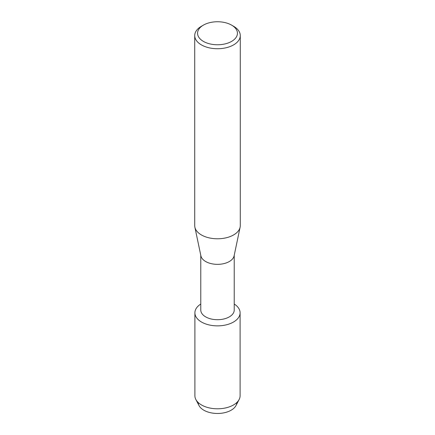 <?xml version="1.0" encoding="UTF-8"?>
<svg xmlns="http://www.w3.org/2000/svg" width="435" height="435" viewBox="0 0 435 435"><rect width="100%" height="100%" fill="white"/><g stroke="black" fill="none" stroke-linecap="round" stroke-linejoin="round"><path stroke-width="0.65" d="M236.825 402.516A19.325 11.158 180 0 1 231.164 410.205A19.325 11.158 180 0 1 210.263 412.663A19.325 11.158 180 0 1 198.175 402.516M234.226 255.274L234.226 310.046A16.726 9.657 180 0 1 229.327 316.876A16.726 9.657 180 0 1 211.1 318.969A16.726 9.657 180 0 1 200.774 310.046L200.774 255.274M233.481 322.041A22.598 13.05 180 0 1 201.905 322.259A22.598 13.05 180 0 1 200.774 304.038A22.598 13.05 180 0 0 194.902 312.814A22.598 13.05 180 0 0 208.849 324.869A22.598 13.05 180 0 0 233.481 322.041A22.598 13.05 180 0 0 234.226 304.038A22.598 13.05 180 0 1 240.098 312.814A22.598 13.05 180 0 1 233.481 322.041M231.594 25.121L233.606 26.285A22.778 13.153 180 0 1 240.278 35.583L240.278 225.634A22.778 13.153 180 0 1 240.115 227.211L234.106 255.856A16.726 9.657 180 0 1 229.327 261.522A16.726 9.657 180 0 1 212.041 263.822A16.726 9.657 180 0 1 200.894 255.856L194.885 227.211A22.778 13.153 180 0 1 194.722 225.634L194.722 35.583A22.778 13.153 180 0 1 201.394 26.285L203.406 25.121A19.928 11.506 180 0 1 231.594 25.121A19.928 11.506 180 0 1 231.594 41.396A19.928 11.506 180 0 1 203.406 41.396A19.928 11.506 180 0 1 203.406 25.121L201.394 26.285M240.115 227.211A22.778 13.153 180 0 1 233.606 234.933A22.778 13.153 180 0 1 210.067 238.065A22.778 13.153 180 0 1 194.885 227.211M240.278 35.583A22.778 13.153 180 0 1 233.606 44.881A22.778 13.153 180 0 1 208.784 47.73A22.778 13.153 180 0 1 194.722 35.583M240.098 312.814L240.098 395.747A22.598 13.05 180 0 1 239.141 399.504L236.009 405.529A19.325 11.158 180 0 1 231.164 410.205A19.325 11.158 180 0 1 198.991 405.529L195.859 399.504A22.598 13.05 180 0 1 194.902 395.747L194.902 312.814M239.141 399.504A22.598 13.05 180 0 1 233.481 404.974A22.598 13.05 180 0 1 195.859 399.504"/></g></svg>
